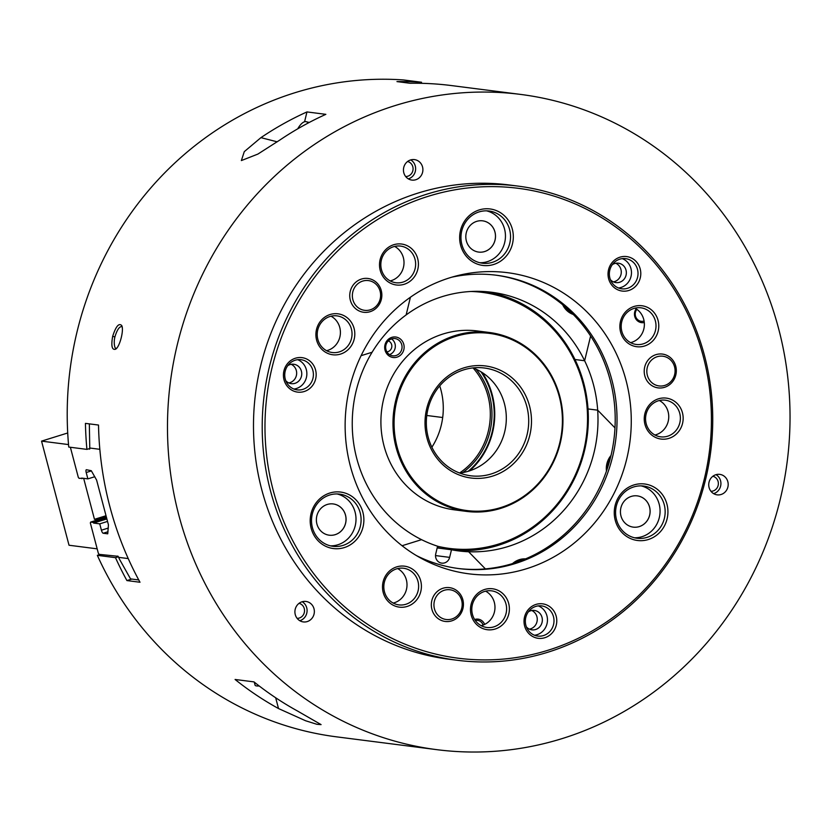 <?xml version="1.0" encoding="UTF-8"?>
<svg xmlns="http://www.w3.org/2000/svg" width="831" height="831" viewBox="0 0 831 831"><rect width="100%" height="100%" fill="white"/><g stroke="black" fill="none" stroke-linecap="round" stroke-linejoin="round"><path stroke-width="1.25" d="M543.848 193.218A236.856 222.988 97.3 0 0 273.16 490.197A236.856 222.988 97.3 0 0 647.588 586.343A236.856 222.988 97.3 0 0 543.848 193.218M543.64 191.016A239.027 225.035 97.3 0 0 517.796 186.071A239.027 225.035 97.3 0 0 264.258 394.611A239.027 225.035 97.3 0 0 457.143 660.261A239.027 225.035 97.3 0 0 708.542 465.516A239.027 225.035 97.3 0 0 543.64 191.016M615.792 263.25A9.775 9.203 -82.7 0 1 621.193 273.409A9.775 9.203 -82.7 0 1 613.413 281.875M634.988 308.145A18.469 17.389 -82.7 0 1 644.222 326.853A18.469 17.389 -82.7 0 1 630.573 342.642M659.367 400.511A18.469 17.389 -82.7 0 1 668.591 419.229A18.469 17.389 -82.7 0 1 654.953 435.018M531.778 610.505A9.775 9.203 -82.7 0 1 537.179 620.664A9.775 9.203 -82.7 0 1 529.399 629.14M485.595 591.163A18.469 17.389 -82.7 0 1 494.819 609.881A18.469 17.389 -82.7 0 1 481.18 625.66M397.613 568.57A18.469 17.389 -82.7 0 1 406.847 587.288A18.469 17.389 -82.7 0 1 393.198 603.077M291.172 364.31A9.775 9.203 -82.7 0 1 296.574 374.469A9.775 9.203 -82.7 0 1 288.793 382.935M331.018 316.206A18.469 17.389 -82.7 0 1 340.253 334.914A18.469 17.389 -82.7 0 1 326.604 350.703M394.621 246.423A18.469 17.389 -82.7 0 1 403.856 265.131A18.469 17.389 -82.7 0 1 390.217 280.92M495.525 275.123A147.866 139.213 -82.7 0 1 510.587 278.063A147.866 139.213 -82.7 0 1 612.696 447.4A147.866 139.213 -82.7 0 1 458.006 568.466M402.568 246.475A18.469 17.389 97.3 0 0 400.573 246.09A18.469 17.389 97.3 0 0 380.982 262.212A18.469 17.389 97.3 0 0 395.888 282.737A18.469 17.389 97.3 0 0 415.313 267.686A18.469 17.389 97.3 0 0 402.568 246.475M403.804 244.459A20.64 19.435 97.3 0 0 380.214 270.345A20.64 19.435 97.3 0 0 412.851 278.717A20.64 19.435 97.3 0 0 403.804 244.459M338.965 316.258A18.469 17.389 97.3 0 0 336.971 315.873A18.469 17.389 97.3 0 0 317.38 331.995A18.469 17.389 97.3 0 0 332.286 352.521A18.469 17.389 97.3 0 0 351.71 337.469A18.469 17.389 97.3 0 0 338.965 316.258M340.201 314.243A20.64 19.435 97.3 0 0 316.611 340.128A20.64 19.435 97.3 0 0 349.249 348.501A20.64 19.435 97.3 0 0 340.201 314.243M303.876 357.995A17.389 16.371 97.3 0 0 284.015 379.788A17.389 16.371 97.3 0 0 311.49 386.851A17.389 16.371 97.3 0 0 303.876 357.995M302.64 360.01A15.207 14.324 97.3 0 0 300.999 359.698A15.207 14.324 97.3 0 0 284.867 372.963A15.207 14.324 97.3 0 0 297.134 389.874A15.207 14.324 97.3 0 0 313.131 377.482A15.207 14.324 97.3 0 0 302.64 360.01M405.559 568.633A18.469 17.389 97.3 0 0 403.565 568.248A18.469 17.389 97.3 0 0 384.14 583.289A18.469 17.389 97.3 0 0 396.875 604.501A18.469 17.389 97.3 0 0 398.88 604.885A18.469 17.389 97.3 0 0 418.305 589.844A18.469 17.389 97.3 0 0 405.559 568.633M406.795 566.607A20.64 19.435 97.3 0 0 383.205 592.493A20.64 19.435 97.3 0 0 415.843 600.875A20.64 19.435 97.3 0 0 406.795 566.607M493.541 591.215A18.469 17.389 97.3 0 0 491.547 590.841A18.469 17.389 97.3 0 0 472.122 605.882A18.469 17.389 97.3 0 0 484.857 627.093A18.469 17.389 97.3 0 0 486.852 627.478A18.469 17.389 97.3 0 0 506.287 612.426A18.469 17.389 97.3 0 0 493.541 591.215M494.777 589.2A20.64 19.435 97.3 0 0 471.187 615.085A20.64 19.435 97.3 0 0 503.815 623.468A20.64 19.435 97.3 0 0 494.777 589.2M544.482 604.189A17.389 16.371 97.3 0 0 524.621 625.992A17.389 16.371 97.3 0 0 552.096 633.045A17.389 16.371 97.3 0 0 544.482 604.189M543.245 606.204A15.207 14.324 97.3 0 0 541.604 605.892A15.207 14.324 97.3 0 0 525.867 625.276A15.207 14.324 97.3 0 0 537.74 636.068A15.207 14.324 97.3 0 0 553.737 623.676A15.207 14.324 97.3 0 0 543.245 606.204M667.314 400.573A18.469 17.389 97.3 0 0 665.309 400.189A18.469 17.389 97.3 0 0 645.718 416.3A18.469 17.389 97.3 0 0 660.624 436.826A18.469 17.389 97.3 0 0 680.049 421.784A18.469 17.389 97.3 0 0 667.314 400.573M668.55 398.548A20.64 19.435 97.3 0 0 644.96 424.433A20.64 19.435 97.3 0 0 677.587 432.816A20.64 19.435 97.3 0 0 668.55 398.548M642.934 308.197A18.469 17.389 97.3 0 0 640.94 307.813A18.469 17.389 97.3 0 0 621.349 323.924A18.469 17.389 97.3 0 0 636.255 344.46A18.469 17.389 97.3 0 0 655.68 329.408A18.469 17.389 97.3 0 0 642.934 308.197M644.17 306.182A20.64 19.435 97.3 0 0 620.58 332.057A20.64 19.435 97.3 0 0 653.218 340.44A20.64 19.435 97.3 0 0 644.17 306.182M628.496 256.935A17.389 16.371 97.3 0 0 608.624 278.728A17.389 16.371 97.3 0 0 636.11 285.791A17.389 16.371 97.3 0 0 628.496 256.935M627.26 258.95A15.207 14.324 97.3 0 0 625.608 258.638A15.207 14.324 97.3 0 0 609.476 271.903A15.207 14.324 97.3 0 0 621.754 288.814A15.207 14.324 97.3 0 0 633.918 284.202A15.207 14.324 97.3 0 0 627.26 258.95M493.167 209.547A28.472 26.81 97.3 0 0 460.623 245.259A28.472 26.81 97.3 0 0 505.632 256.81A28.472 26.81 97.3 0 0 493.167 209.547M491.931 211.573A26.301 24.764 97.3 0 0 489.085 211.022A26.301 24.764 97.3 0 0 461.87 244.553A26.301 24.764 97.3 0 0 482.406 263.209A26.301 24.764 97.3 0 0 510.078 241.779A26.301 24.764 97.3 0 0 491.931 211.573M343.722 492.658A28.472 26.81 97.3 0 0 311.178 528.36A28.472 26.81 97.3 0 0 356.198 539.921A28.472 26.81 97.3 0 0 343.722 492.658M342.486 494.674A26.301 24.764 97.3 0 0 339.65 494.133A26.301 24.764 97.3 0 0 311.739 517.079A26.301 24.764 97.3 0 0 332.971 546.31A26.301 24.764 97.3 0 0 354.006 538.332A26.301 24.764 97.3 0 0 342.486 494.674M647.785 484.587A28.472 26.81 97.3 0 0 615.241 520.299A28.472 26.81 97.3 0 0 660.25 531.861A28.472 26.81 97.3 0 0 647.785 484.587M646.549 486.613A26.301 24.764 97.3 0 0 643.703 486.062A26.301 24.764 97.3 0 0 615.802 509.019A26.301 24.764 97.3 0 0 637.024 538.249A26.301 24.764 97.3 0 0 664.696 516.82A26.301 24.764 97.3 0 0 646.549 486.613M293.914 389.053A15.207 14.324 97.3 0 0 306.732 375.768A15.207 14.324 97.3 0 0 297.675 359.688M287.703 365.702A9.775 9.203 -82.7 0 1 293.769 364.248A9.775 9.203 -82.7 0 1 301.663 375.113A9.775 9.203 -82.7 0 1 291.286 383.652A9.775 9.203 -82.7 0 1 290.227 383.444A9.775 9.203 -82.7 0 1 285.781 380.712M637.263 495.878A15.758 14.833 -82.7 0 1 649.956 513.381A15.758 14.833 -82.7 0 1 633.264 527.134A15.758 14.833 -82.7 0 1 631.581 526.802A15.758 14.833 -82.7 0 1 620.705 508.717A15.758 14.833 -82.7 0 1 637.273 495.878A15.758 14.833 -82.7 0 1 649.987 513.392A15.758 14.833 -82.7 0 1 633.284 527.134M634.5 537.782A26.301 24.764 97.3 0 0 659.824 514.815A26.301 24.764 97.3 0 0 641.459 485.958A26.301 24.764 97.3 0 0 641.137 485.875M416.289 555.513A147.866 139.213 97.3 0 0 458.909 568.581A147.866 139.213 97.3 0 0 614.431 448.117A147.866 139.213 97.3 0 0 512.415 278.292A147.866 139.213 97.3 0 0 496.439 275.238A147.866 139.213 97.3 0 0 451.887 277.159M523.873 275.819A151.803 142.922 97.3 0 0 456.759 275.819A151.803 142.922 97.3 0 0 346.434 405.123A151.803 142.922 97.3 0 0 420.663 558.027A151.803 142.922 97.3 0 0 621.495 476.205A151.803 142.922 97.3 0 0 523.873 275.819M618.534 287.993A15.207 14.324 97.3 0 0 627.374 283.361A15.207 14.324 97.3 0 0 622.294 258.628M612.322 264.642A9.775 9.203 -82.7 0 1 618.389 263.188A9.775 9.203 -82.7 0 1 626.273 274.053A9.775 9.203 -82.7 0 1 615.906 282.592A9.775 9.203 -82.7 0 1 614.847 282.384A9.775 9.203 -82.7 0 1 610.401 279.652M333.2 503.939A15.758 14.833 -82.7 0 1 345.893 521.442A15.758 14.833 -82.7 0 1 329.201 535.195M320.621 508.717A15.758 14.833 -82.7 0 1 333.221 503.939A15.758 14.833 -82.7 0 1 345.935 521.452A15.758 14.833 -82.7 0 1 329.221 535.195A15.758 14.833 -82.7 0 1 317.172 524.901A15.758 14.833 -82.7 0 1 320.621 508.717M330.447 545.842A26.301 24.764 97.3 0 0 348.927 537.678A26.301 24.764 97.3 0 0 355.055 511.969A26.301 24.764 97.3 0 0 337.085 493.946M534.52 635.248A15.207 14.324 97.3 0 0 547.338 621.962A15.207 14.324 97.3 0 0 538.28 605.882M528.308 611.896A9.775 9.203 -82.7 0 1 534.375 610.442A9.775 9.203 -82.7 0 1 542.009 617.381A9.775 9.203 -82.7 0 1 531.892 629.846A9.775 9.203 -82.7 0 1 530.832 629.638A9.775 9.203 -82.7 0 1 526.387 626.906M494.933 232.005A15.758 14.833 -82.7 0 1 478.646 252.084A15.758 14.833 -82.7 0 1 465.952 234.581A15.758 14.833 -82.7 0 1 482.666 220.838A15.758 14.833 -82.7 0 1 494.933 232.005M482.666 220.838A15.758 14.833 -82.7 0 1 494.964 232.015A15.758 14.833 -82.7 0 1 478.666 252.094M479.882 262.741A26.301 24.764 97.3 0 0 505.227 239.608A26.301 24.764 97.3 0 0 486.519 210.835M297.716 128.826A25.532 8.549 104.4 0 1 306.275 121.71A25.532 8.549 104.4 0 1 308.145 123.03M254.265 682.116L255.086 685.232A25.532 3.407 -14.8 0 0 259.22 685.99M570.928 312.144A17.389 16.371 -82.7 0 1 569.91 311.802M519.333 560.645A17.389 16.371 -82.7 0 1 521.38 560.551M610.006 459.501A15.207 14.324 97.3 0 0 607.492 468.019M352.458 293.873A14.989 14.117 97.3 0 0 372.008 309.153A14.989 14.117 97.3 0 0 374.978 283.35A14.989 14.117 97.3 0 0 352.458 293.873M349.861 293.561A17.035 16.038 -82.7 0 1 367.956 278.468A17.035 16.038 -82.7 0 1 381.709 297.405A17.035 16.038 -82.7 0 1 363.635 312.269A17.035 16.038 -82.7 0 1 349.861 293.561M453.591 618.326A14.989 14.117 97.3 0 0 456.562 592.534A14.989 14.117 97.3 0 0 434.042 603.046A14.989 14.117 97.3 0 0 453.591 618.326M453.664 620.113A17.035 16.038 -82.7 0 1 445.219 621.453A17.035 16.038 -82.7 0 1 431.466 602.517A17.035 16.038 -82.7 0 1 449.54 587.652A17.035 16.038 -82.7 0 1 463.293 602.028A17.035 16.038 -82.7 0 1 453.664 620.113M669.443 358.971A14.989 14.117 97.3 0 0 646.933 369.483A14.989 14.117 97.3 0 0 666.483 384.763A14.989 14.117 97.3 0 0 669.443 358.971M669.921 357.226A17.035 16.038 -82.7 0 1 675.115 377.212A17.035 16.038 -82.7 0 1 658.11 387.88A17.035 16.038 -82.7 0 1 644.357 368.943A17.035 16.038 -82.7 0 1 662.432 354.079A17.035 16.038 -82.7 0 1 669.921 357.226M361.101 355.678L372.101 352.251A130.374 122.749 97.3 0 0 421.556 539.662L402.069 545.728L421.556 539.662A130.374 122.749 -82.7 0 0 437.594 546.206L435.756 553.81A7.604 7.157 97.3 0 0 441.739 563.138A7.604 7.157 97.3 0 0 449.644 557.372L451.482 549.779A130.374 122.749 -82.7 0 0 458.577 550.911A130.374 122.749 -82.7 0 0 468.632 551.753L458.972 550.517L468.632 551.753A130.374 122.749 97.3 0 0 597.676 410.171L588.005 408.935L597.676 410.171L614.982 427.882L597.676 410.171A130.374 122.749 -82.7 0 0 584.629 360.747L574.969 359.511L584.629 360.747A130.374 122.749 97.3 0 0 491.661 292.263A130.374 122.749 97.3 0 0 406.141 314.918L410.421 297.228L406.141 314.918A130.374 122.749 -82.7 0 0 372.101 352.251L361.101 355.678M485.387 568.892L468.632 551.753L485.387 568.892M512.55 563.595A19.56 18.417 -82.7 0 1 525.576 558.868M606.464 471.084A19.56 18.417 -82.7 0 1 611.024 455.44M610.608 457.154A18.469 17.389 97.3 0 0 606.994 469.525M522.969 559.938A18.469 17.389 97.3 0 0 514.659 562.93M486.821 291.743A130.374 122.749 -82.7 0 1 551.483 325.96A130.374 122.749 -82.7 0 1 576.87 473.493A130.374 122.749 -82.7 0 1 453.757 550.184M441.822 548.543A130.374 122.749 -82.7 0 1 437.272 547.567M387.599 354.723A10.325 9.712 -82.7 0 1 391.796 337.365A10.325 9.712 -82.7 0 1 403.824 349.674A10.325 9.712 -82.7 0 1 387.599 354.723M437.584 546.258A129.075 121.523 97.3 0 0 586.385 436.161A129.075 121.523 97.3 0 0 470.824 291.484M489.397 332.493L477.337 330.956A90.174 84.897 97.3 0 0 381.678 409.631A90.174 84.897 97.3 0 0 454.453 509.85L466.513 511.397A90.174 84.897 -82.7 0 1 456.77 509.528A90.174 84.897 -82.7 0 1 394.559 405.964A90.174 84.897 -82.7 0 1 489.397 332.493A90.174 84.897 -82.7 0 1 499.14 334.363A90.174 84.897 -82.7 0 1 561.361 437.927A90.174 84.897 -82.7 0 1 466.513 511.397M388.306 340.897A5.651 5.318 -82.7 0 1 386.893 351.866M391.505 338.903A8.694 8.185 -82.7 0 1 389.5 354.598M388.129 353.476A8.694 8.185 97.3 0 0 401.975 348.22A8.694 8.185 97.3 0 0 386.498 343.483A8.694 8.185 97.3 0 0 388.129 353.476M590.612 336.025L584.629 360.747L590.612 336.025M573.265 314.471A19.56 18.417 -82.7 0 1 562.701 304.759M564.239 306.047A18.469 17.389 97.3 0 0 571.437 312.653M442.684 417.515L426.781 415.479M105.142 517.578L104.571 517.755M102.182 518.502L101.611 518.679M99.221 519.417L98.65 519.593M97.175 548.844L69.025 545.24L41.55 441.126L68.526 444.575M67.706 432.982L41.55 441.126M83.661 478.334L94.474 519.323L98.577 519.323M106.025 515.729L94.474 519.323M99.149 519.146L101.538 518.399M102.109 518.222L104.498 517.484M105.07 517.308L106.285 516.726M96.843 520.164L96.697 519.604M457.258 508.717A89.312 84.087 97.3 0 0 559.325 396.74A89.312 84.087 97.3 0 0 418.149 360.488A89.312 84.087 97.3 0 0 457.258 508.717M464.976 476.849A56.498 53.194 -82.7 0 1 440.233 383.081A56.498 53.194 -82.7 0 1 529.544 406.016A56.498 53.194 -82.7 0 1 464.976 476.849M473.036 367.904A54.327 51.148 -82.7 0 1 505.85 425.514A54.327 51.148 -82.7 0 1 459.595 473.016M464.758 474.646A54.327 51.148 97.3 0 0 470.626 475.779A54.327 51.148 97.3 0 0 528.246 428.38A54.327 51.148 97.3 0 0 484.411 368.008A54.327 51.148 97.3 0 0 427.279 412.259A54.327 51.148 97.3 0 0 464.758 474.646M439.734 385.885A68.454 64.444 -82.7 0 1 431.881 447.223M459.564 473.005A68.454 64.444 97.3 0 0 473.016 367.904M462.815 472.548A69.534 65.462 97.3 0 0 476.038 369.161M468.206 471.281A71.923 67.716 97.3 0 0 480.931 371.748M482.26 372.579A72.796 68.537 -82.7 0 1 469.692 470.813M138.746 579.945L130.529 578.895L119.539 559.336L118.615 557.352L128.223 558.577M99.834 449.311L89.769 448.023L89.333 423.872M89.769 448.023A1.735 0.54 72.7 0 1 89.603 449.135A1.735 0.54 72.7 0 1 89.208 448.927L89.031 448.73M83.235 478.282L79.122 478.355L78.311 477.347L70.375 447.265M81.864 478.708L81.698 478.085L87.878 478.874L86.195 472.517A3.044 0.945 -107.3 0 1 86.31 469.744A3.044 0.945 -107.3 0 1 86.445 469.733L91.285 470.71L96.614 480.089L108.435 524.86L107.75 533.782M106.867 518.918L93.571 523.063L99.741 523.852L101.413 530.199A3.044 0.945 -107.3 0 0 103.2 533.242L107.635 533.814M93.571 523.063L93.404 522.439L90.662 522.086L90.34 522.948L98.359 553.342L99.18 554.36L117.524 556.24A1.735 0.54 -107.3 0 1 117.659 556.095A1.735 0.54 -107.3 0 1 118.615 557.352M94.807 476.714L87.878 478.874M106.7 518.295L93.404 522.439M106.41 517.183L90.662 522.086M99.741 523.852L107.531 521.421M118.147 556.427L117.316 556.677M436.846 749.666L336.586 736.848A330.291 310.96 -82.7 0 1 300.884 730.002A330.291 310.96 -82.7 0 1 97.331 555.337L115.488 557.663A330.291 310.96 97.3 0 0 126.925 580.578L140.003 582.251A330.291 310.96 -82.7 0 1 98.515 425.046L85.437 423.374A330.291 310.96 97.3 0 0 86.923 449.384L68.755 447.057A330.291 310.96 -82.7 0 1 403.388 79.932L421.546 82.248A330.291 310.96 97.3 0 0 396.958 81.594L410.036 83.266A330.291 310.96 -82.7 0 1 451.638 85.593L520.663 94.422A330.291 310.96 -82.7 0 1 787.206 461.496A330.291 310.96 -82.7 0 1 436.846 749.666A330.291 310.96 -82.7 0 1 401.155 742.831A330.291 310.96 -82.7 0 1 173.284 363.521A330.291 310.96 -82.7 0 1 520.663 94.422M100.104 554.474L97.331 555.337M112.663 336.368C115.841 326.406 118.854 322.781 121.69 325.503C124.172 329.658 119.841 346.766 115.634 349.197C111.967 350.329 110.98 346.049 112.663 336.368L114.917 336.877C113.213 343.66 115.177 349.674 116.101 348.251L116.641 348.272M253.985 681.887A330.291 310.96 97.3 0 0 297.415 710.962L321.088 724.611L316.954 724.31L305.631 720.768L278.52 708.552A330.291 310.96 -82.7 0 1 235.09 679.478L253.985 681.887M325.856 114.346A330.291 310.96 97.3 0 0 279.808 140.065L257.87 154.088L241.364 160.57L244.283 151.647L260.924 137.645A330.291 310.96 -82.7 0 1 306.961 111.925L325.856 114.346M421.296 83.308L421.546 82.248M437.179 547.941L451.482 549.779M474.636 619.5A8.694 8.185 -82.7 0 1 484.639 624.424M644.285 322.501A8.694 8.185 -82.7 0 1 636.151 308.831M448.428 659.139A239.027 225.035 -82.7 0 1 422.595 654.194A239.027 225.035 -82.7 0 1 257.693 379.694A239.027 225.035 -82.7 0 1 509.081 184.949A239.027 225.035 -82.7 0 1 509.102 184.96M711.513 477.503A10.325 9.712 -82.7 0 1 719.771 474.376A10.325 9.712 -82.7 0 1 728.101 485.844A10.325 9.712 -82.7 0 1 717.153 494.85A10.325 9.712 -82.7 0 1 709.259 488.098A10.325 9.712 -82.7 0 1 711.513 477.503M314.004 608.77A10.325 9.712 -82.7 0 1 303.325 621.92A10.325 9.712 -82.7 0 1 294.995 610.453A10.325 9.712 -82.7 0 1 305.943 601.447A10.325 9.712 -82.7 0 1 314.004 608.77M410.743 179.87A10.325 9.712 -82.7 0 1 403.627 168.018A10.325 9.712 -82.7 0 1 414.482 159.614A10.325 9.712 -82.7 0 1 422.813 171.082A10.325 9.712 -82.7 0 1 411.864 180.088A10.325 9.712 -82.7 0 1 410.743 179.87M483.133 625.068A7.386 6.96 97.3 0 0 475.29 620.477M636.868 309.309A7.386 6.96 97.3 0 0 644.087 321.046M89.81 448.491L86.923 449.384M131.817 579.062L126.925 580.578M118.355 556.77L115.488 557.663M304.582 121.762L306.961 111.925M407.574 161.505A7.604 7.157 -82.7 0 1 405.653 176.515M410.753 159.905A10.325 9.712 -82.7 0 1 415.542 170.158A10.325 9.712 -82.7 0 1 408.322 178.873M299.035 603.337A7.604 7.157 -82.7 0 1 297.114 618.347M302.214 601.737A10.325 9.712 -82.7 0 1 306.732 607.835A10.325 9.712 -82.7 0 1 299.783 620.705M712.863 476.267A7.604 7.157 -82.7 0 1 710.941 491.277M716.042 474.667A10.325 9.712 -82.7 0 1 720.83 484.92A10.325 9.712 -82.7 0 1 713.611 493.635M122.126 326.801L121.669 326.573C119.217 326.666 116.974 330.094 114.917 336.877M97.04 520.102L96.905 519.562M100 519.178L99.865 518.637M99.658 519.282L99.523 518.741M102.961 518.253L102.815 517.713M102.618 518.357L102.483 517.817M105.921 517.339L105.776 516.799M105.579 517.443L105.433 516.903M91.4 470.907L86.195 472.517M108.331 528.049L101.413 530.199M89.8 448.74L89.208 448.927M107.999 531.747L103.2 533.242M435.537 555.575L449.644 557.372M260.924 137.645L277.19 141.821M278.52 708.552L275.674 697.77M445.52 658.775L457.143 660.261M509.06 184.949L517.796 186.071M306.275 121.71L309.215 122.469M520.383 560.343L521.536 560.499"/></g></svg>
